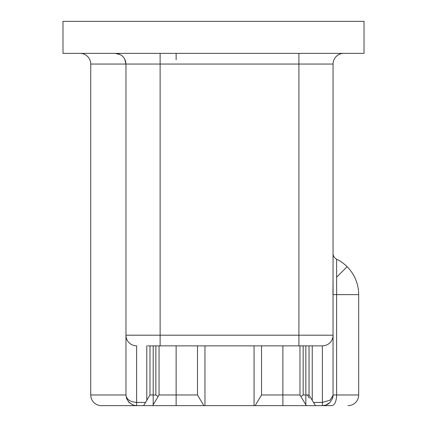 <?xml version="1.0" encoding="UTF-8"?>
<svg xmlns="http://www.w3.org/2000/svg" width="427" height="427" viewBox="0 0 427 427"><rect width="100%" height="100%" fill="white"/><g stroke="black" fill="none" stroke-linecap="round" stroke-linejoin="round"><path stroke-width="0.64" d="M364.017 21.35L62.982 21.35L62.982 53.375L364.017 53.375L364.017 21.35M87.61 56.503A10.675 10.675 0 0 0 80.062 53.375A10.675 10.675 0 0 1 90.737 64.05L90.737 394.975L125.965 394.975L126.568 398.508L129.045 402.474L133.299 405.116L136.64 405.65L143.579 405.65L145.516 402.421L136.64 402.421L136.64 405.65L101.412 405.65A10.675 10.675 0 0 1 90.737 394.975M124.535 58.712L125.965 64.05C125.33 57.565 121.775 54.01 115.29 53.375L120.51 54.741M309.041 345.87L309.041 394.975L305.839 394.975L305.839 345.87M322.337 345.87L312.244 345.87L312.244 400.312L309.041 394.975M322.289 345.87L147.758 345.87M333.039 395.434L333.06 335.195L298.9 335.195L298.9 64.05L333.06 64.05L333.039 395.434L329.98 400.206L322.385 402.421L313.509 402.421L312.244 400.312M146.781 345.87L146.781 400.312L145.516 402.421M146.781 400.312L149.984 394.975L155.855 394.975L158.118 396.539L159.057 394.975L197.487 394.975L197.487 345.87M149.984 345.87L149.984 394.975M306.372 405.65L299.967 394.975L299.967 345.87L299.967 394.975L261.537 394.975L255.132 405.65L315.446 405.65L313.509 402.421L315.446 405.65L322.385 405.65L325.726 405.116L322.385 405.65L322.385 345.87C325.705 345.737 328.39 344.514 330.45 342.192A10.675 10.675 0 0 0 333.06 335.195A10.675 10.675 0 0 1 330.45 342.192M125.965 405.65L203.892 405.65L197.487 394.975M331.992 405.65L322.385 405.65M315.446 405.65L319.182 405.65M255.132 405.65L254.065 405.65L254.065 345.87M203.892 405.65L254.065 405.65M348.005 405.65A10.675 10.675 0 0 0 358.68 394.975L358.68 294.63A39.497 39.497 0 0 0 336.636 259.2L336.636 394.975L333.06 394.975A10.675 10.675 0 0 1 332.606 398.044A10.675 10.675 0 0 0 333.012 395.989A10.675 10.675 0 0 1 332.606 398.044A10.675 10.675 0 0 0 333.06 394.975L332.457 398.508L329.841 402.613L325.726 405.116M125.965 394.975L125.965 335.195A10.675 10.675 0 0 0 128.575 342.192C130.635 344.514 133.32 345.742 136.64 345.87L136.64 402.421C130.096 401.94 126.536 399.458 125.965 394.975L125.986 395.434M159.057 345.87L159.057 394.975L152.652 405.65L158.118 396.539M330.05 402.41L330.05 402.41A10.675 10.675 0 0 0 330.06 402.394A10.675 10.675 0 0 1 325.913 405.052A10.675 10.675 0 0 0 330.06 402.394A10.675 10.675 0 0 1 330.05 402.41M301.841 398.103L305.839 404.759L305.839 394.975L303.17 394.975L303.17 345.87M204.96 405.65L204.96 345.87M156.495 399.245L152.652 405.65M128.49 401.866L132.706 404.897M300.907 396.539L303.17 394.975M299.967 394.975L299.967 345.87M307.44 394.975L309.313 398.103M261.537 394.975L261.537 345.87M336.636 259.2A6.405 6.405 -0 0 1 333.06 253.451L333.06 294.63L358.68 294.63M333.06 277.32L332.943 294.63M128.575 342.192A10.675 10.675 0 0 1 125.965 335.195L125.965 64.05L160.125 64.05L160.125 345.87M333.06 64.05A10.675 10.675 0 0 1 343.735 53.375A10.675 10.675 0 0 0 333.06 64.05M90.737 64.05L125.965 64.05M153.186 345.87L153.186 404.759M282.887 345.87L282.887 405.65M176.137 345.87L176.137 405.65M155.855 394.975L155.855 345.87M347.114 266.699L336.636 277.176M358.68 394.975L336.636 394.975C336.353 401.46 334.784 405.015 331.918 405.65M298.9 345.87L298.9 335.195L125.965 335.195M160.125 53.375L160.125 64.05L298.9 64.05L298.9 53.375M176.137 53.375L176.137 59.78M332.457 398.508L329.841 402.613M126.568 398.508L129.184 402.613M133.299 405.116L136.64 405.65M138.652 405.65L121.994 405.65"/></g></svg>
